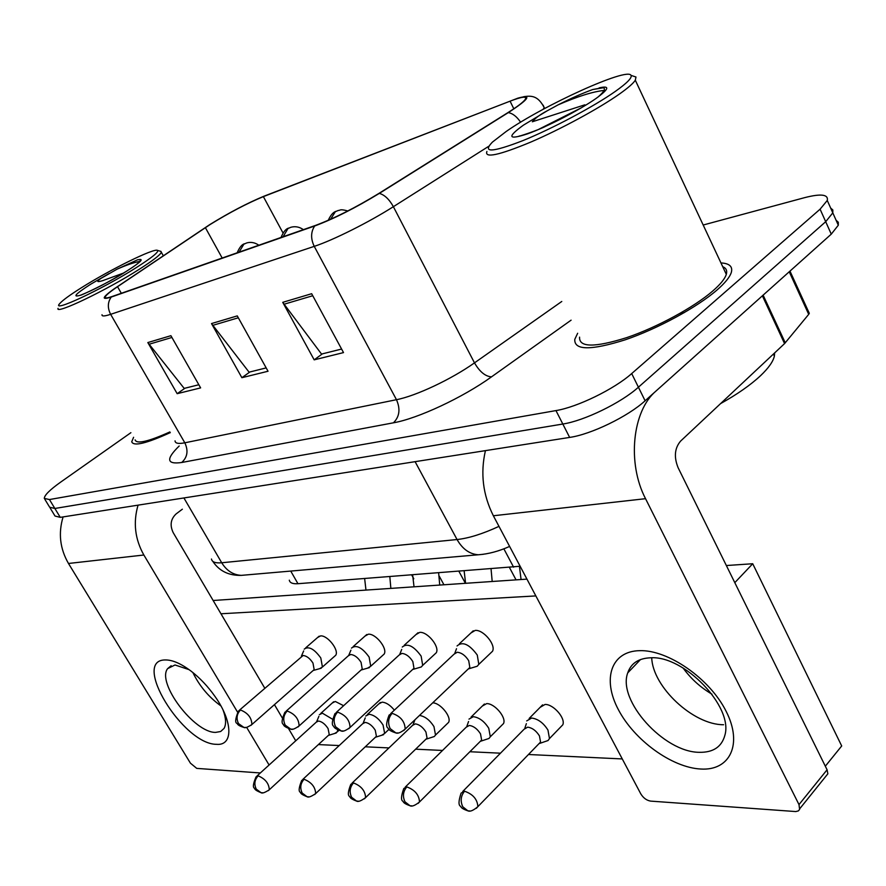 <?xml version="1.0" encoding="UTF-8"?>
<svg xmlns="http://www.w3.org/2000/svg" width="886" height="886" viewBox="0 0 886 886"><rect width="100%" height="100%" fill="white"/><g stroke="black" fill="none" stroke-linecap="round" stroke-linejoin="round"><path stroke-width="1.33" d="M520.126 566.254L297.962 583.708C292.723 584.051 289.844 582.877 289.301 580.186M133.587 437.285L131.737 441.76C133.443 446.588 146.29 443.543 170.267 432.623C146.29 443.543 133.443 446.588 131.737 441.76L133.587 437.285M577.65 333.269L574.781 339.349C574.095 350.413 590.862 350.579 625.073 339.859C657.434 328.894 697.049 307.398 717.095 289.932C725.113 282.922 729.865 277.074 731.327 272.379C732.91 266.553 729.444 263.397 720.96 262.921C729.444 263.397 732.91 266.553 731.327 272.379C729.865 277.074 725.113 282.922 717.095 289.932C697.049 307.398 657.434 328.894 625.073 339.859C590.862 350.579 574.095 350.413 574.781 339.349L577.65 333.269M210.226 224.457C229.518 212.574 247.238 203.293 263.375 196.626L510.07 101.17C521.754 96.718 526.871 96.031 525.442 99.11C523.715 101.846 517.745 106.431 507.534 112.865L378.632 193.591C355.375 207.756 334.354 218.355 315.582 225.387L112.123 296.5C107.184 298.194 104.88 298.372 105.201 297.031C105.866 295.248 109.975 291.804 117.539 286.699L210.226 224.457M209.65 224.679L113.696 289.146C101.956 297.63 101.148 300.254 111.259 297.043L314.663 225.996C333.911 218.798 355.463 207.922 379.319 193.392L508.276 112.622C529.163 98.999 532.386 94.171 517.967 98.124L264.106 196.149C247.571 202.994 229.419 212.496 209.65 224.679M50.225 508.143L55.021 516.04L60.259 517.358L569.643 437.418C591.017 434.406 627.986 416.52 645.108 400.782L831.267 234.148L825.697 221.699L832.796 212.861L832.818 209.938L830.647 208.055L832.818 209.938L832.796 212.861L825.697 221.699L638.418 387.204L825.697 221.699L820.093 209.185L827.269 200.457C828.543 194.388 820.968 193.458 804.554 197.667L703.185 225.022M569.643 437.418L562.82 424.029C584.151 420.828 621.186 402.842 638.418 387.204C621.186 402.842 584.151 420.828 562.82 424.029L54.866 508.475L562.82 424.029L555.965 410.583C577.251 407.172 614.341 389.098 631.696 373.571L820.093 209.185M49.671 507.235L54.866 508.475L49.671 507.235L44.843 499.294M130.895 432.689L60.481 482.25C49.76 489.892 44.378 495.285 44.3 498.408L49.45 499.549L555.965 410.583M170.909 335.683L200.624 387.891L177.167 393.683L147.829 342.561L170.909 335.683M311.662 293.709L343.513 352.595L314.176 359.849L282.734 302.336L311.662 293.709M237.271 315.892L268.037 371.245L241.878 377.702L211.51 323.567L237.271 315.892M241.878 377.702L249.896 371.976M266.177 367.9L249.077 372.175L211.51 323.567M314.176 359.849L322.371 353.857M341.597 349.051L321.529 354.068L282.734 302.336M177.167 393.683L184.986 388.201M198.829 384.745L184.188 388.4L147.829 342.561M831.267 234.148L838.311 225.221L838.3 222.231L836.096 220.271M332.361 719.111L322.371 713.175L319.337 714.714M334.72 733.453L337.278 731.88L337.721 729.909M328.241 735.524L329.26 734.583L328.075 728.569C325.151 724.083 321.939 721.581 318.473 721.038L316.28 722.145L257.006 775.981M319.636 668.664L322.426 667.025L320.81 657.988C314.165 648.829 308.638 645.883 304.219 649.139M313.057 670.58L314.165 669.606L312.968 663.06C309.945 658.409 306.667 655.873 303.123 655.485L239.475 710.14M381.744 735.258L384.646 733.431L383.062 725.025C378.909 718.601 374.257 715.013 369.108 714.26L365.708 716.043M375.254 737.396L376.417 736.299L375.254 730.208C372.253 725.568 368.886 722.965 365.176 722.4L362.717 723.685L302.802 779.414M432.235 737.185L434.328 736.51L435.513 735.059L433.963 726.598C429.799 720.063 424.981 716.342 419.499 715.434M425.734 739.4L427.074 738.104L425.933 731.98C422.844 727.162 419.311 724.46 415.335 723.873L412.566 725.368L352.074 783.113M486.558 739.267L489.006 738.459L490.301 736.775L488.773 728.292C484.398 721.37 479.248 717.505 473.323 716.685L468.982 719.122M480.09 741.549L481.63 740.02L480.511 733.874C477.344 728.879 473.622 726.066 469.347 725.457L466.202 727.207L405.234 787.1M545.2 741.516L548.057 740.53L549.475 738.57L547.969 730.108C543.472 722.921 538.024 718.889 531.644 718.037L526.716 720.905M538.788 743.875L540.56 742.047L539.452 735.923C536.196 730.728 532.264 727.805 527.657 727.162L524.091 729.233L462.78 791.419M367.535 668.155L370.713 666.25L369.13 657.08C362.086 647.411 356.205 644.421 351.465 648.109M360.945 670.126L362.23 668.974L361.067 662.34C357.955 657.512 354.511 654.898 350.712 654.488L348.298 655.828L286.089 711.192M419.056 667.612L421.26 666.97L422.688 665.364L421.138 656.105C413.64 645.861 407.35 642.848 402.266 647.057M412.488 669.639L413.972 668.265L412.832 661.565C409.642 656.548 406.01 653.835 401.934 653.414L399.198 654.987L336.359 712.322M474.641 667.025L477.222 666.239L478.805 664.367L477.277 655.053C469.259 644.166 462.514 641.143 457.043 645.96M468.107 669.118L469.835 667.468L468.716 660.723C465.438 655.518 461.606 652.694 457.22 652.251L454.097 654.123L390.737 713.551M216.527 744.318C182.959 744.539 130.807 659.284 165.582 659.948C172.626 659.948 181.054 663.625 190.889 670.979C199.904 677.945 207.977 686.473 215.088 696.584C233.107 721.902 233.251 745.934 216.527 744.318M189.117 669.672L175.018 664.976L167.653 668.609C156.324 682.608 194.289 732.955 215.641 732.39L220.669 731.504L224.047 728.414C226.362 724.294 226.041 718.192 223.095 710.107M220.902 705.898C208.764 697.138 199.428 686.008 192.871 672.54C199.428 686.008 208.764 697.138 220.902 705.898M63.094 516.915C58.177 533.195 59.971 548.711 68.477 563.474L190.424 763.167L196.747 768.383L260.318 772.969M138.05 505.153C133.022 522.552 134.96 539.175 143.864 555.013L237.537 712.1M246.629 727.34L269.089 765.006M295.736 740.796L288.592 728.657M282.191 717.793L274.438 704.625M264.748 688.156L173.191 532.63C169.702 525.265 170.688 519.019 176.115 513.913L182.35 509.206M700.76 769.026C671.809 767.597 634.243 740.109 618.35 709.608C602.059 679.119 610.952 651.177 639.626 650.667C668.033 649.659 709.797 678.51 726.188 711.425C743.011 744.34 729.92 770.92 700.76 769.026M650.568 657.8C638.596 658.265 630.987 663.293 627.742 672.873C617.21 700.339 663.78 752.247 699.264 752.314C713.108 752.591 721.625 746.964 724.837 735.424C733.708 706.895 684.058 655.263 650.568 657.8M723.574 724.737C693.229 724.936 652.561 686.739 651.731 657.8C652.561 686.739 693.229 724.936 723.574 724.737M762.381 295.813L656.017 391.014C632.349 410.838 626.934 463.201 645.54 498.685L798.995 804.599L827.081 769.779L678.1 467.686C673.803 457.021 674.634 448.161 680.592 441.106L784.564 343.602L762.381 295.813L763.101 295.093M485.428 450.631C480.267 473.19 482.903 494.897 493.358 515.763L640.766 793.823C643.336 797.998 646.625 800.423 650.645 801.11L795.805 811.565L798.364 810.912L799.604 809.427L798.995 804.599M827.081 769.779L827.856 773.799L825.73 776.435M807.678 312.082L809.295 313.301L808.708 314.342L784.564 343.602M58.066 308.361C54.688 315.084 106.53 290.276 139.346 269.233C152.957 260.539 160.3 254.88 161.352 252.277L160.621 251.292M136.666 267.373C152.137 257.472 159.081 251.812 157.498 250.395C154.374 247.792 110.296 269.51 81.645 287.596C70.116 294.839 62.862 300.099 59.905 303.389C49.561 313.91 102.322 289.345 136.666 267.373M136.045 264.87C140.077 261.459 141.372 259.653 139.91 259.465L137.585 259.797L117.096 269.156L101.026 278.359C96.186 281.693 96.773 282.446 102.787 280.618L123.531 273.065M170.3 432.678L165.915 434.24M135.104 439.866C136.588 444.318 148.184 441.682 169.879 431.936M137.585 259.797L140.01 259.476M117.096 269.156C126.731 264.925 134.262 262.356 139.689 261.425M720.562 403.617C737.241 394.325 750.586 385.011 760.598 375.642C768.572 368.044 773.168 361.521 774.386 356.083L774.63 352.916M579.577 337.134C578.923 347.522 594.628 347.689 626.69 337.632C656.991 327.366 694.059 307.276 712.887 290.896C720.462 284.284 724.936 278.78 726.31 274.35C727.373 270.662 726.177 268.104 722.721 266.675M486.912 151.451C484.343 158.406 498.94 155.294 530.703 142.114C560.882 129.168 599.224 108.369 619.79 93.783C628.063 87.902 633.246 83.384 635.317 80.227L635.982 77.016L632.759 75.952M615.427 91.336C627.078 83.04 632.272 77.724 631.009 75.376C627.698 66.971 543.506 105.301 506.139 131.516L492.394 142.125C481.951 153.001 492.073 152.525 522.751 140.675C552.244 128.714 593.897 106.553 615.427 91.336M581.515 107.693L538.754 129.301M598.006 97.061C604.54 91.291 606.09 88.157 602.635 87.659L592.734 89.541C582.844 93.085 571.337 98.18 558.191 104.814L547.039 110.905C540.183 114.482 535.277 118.104 532.331 121.77L584.826 104.825M592.734 89.541L603.255 87.769M680.083 313.688L684.391 312.57M558.191 104.814C577.628 96.43 592.922 91.623 604.064 90.427M470.865 633.025L475.217 630.4C483.435 629.569 496.094 644.798 492.527 651.243L478.805 664.367M415.955 634.597L419.765 632.371C427.55 631.563 439.888 646.78 436.289 652.738L422.688 665.364M364.999 636.104L368.366 634.21C375.719 633.412 387.769 648.563 384.159 654.067L370.713 666.25M540.117 707.36L545.067 704.448C553.396 704.071 565.822 718.358 562.787 724.814L549.475 738.57M482.283 706.087L486.647 703.617C494.532 703.24 506.648 717.56 503.514 723.563L490.301 736.775M378.743 703.949L382.176 702.133C386.252 702.52 390.316 705.201 394.348 710.162M317.587 637.532L320.566 635.904C327.532 635.129 339.294 650.18 335.716 655.275L322.426 667.025M332.228 703.041L335.285 701.468L343.613 705.699M711.979 694.192C700.472 687.414 690.847 678.687 683.084 668M213.138 600.498L526.948 579.123M726.354 565.534L752.723 563.74L841.7 745.968L825.32 766.213M622.271 758.937L528.466 754.507M500.479 753.189L469.879 751.738M442.546 750.453L415.634 749.179M388.943 747.917L365.276 746.798M339.194 745.558L318.406 744.583M220.957 613.777L535.853 595.924M432.7 702.853C440.22 702.72 451.749 716.84 448.615 722.345L435.513 735.059M752.723 563.74L734.804 582.656M290.741 571.071L297.962 583.708M503.846 548.799L513.614 567.184M263.375 196.626L283.033 232.996M314.663 225.996C310.764 231.977 310.621 238.766 314.242 246.363L110.639 314.331C107.394 307.974 107.605 302.215 111.259 297.043M379.319 193.392C384.524 194.82 389.22 199.25 393.373 206.693C369.074 222.198 332.937 240.272 314.242 246.363L396.474 399.697C415.877 395.987 451.483 379.241 474.486 362.872L561.779 301.473M175.04 440.863C175.195 443.399 178.451 444.041 184.82 442.801L110.639 314.331C104.548 316.324 101.68 316.457 102.023 314.729M488.707 146.301L393.373 206.693L474.486 362.872C479.703 371.799 485.373 376.461 491.52 376.849C462.758 397.592 417.705 418.602 393.45 422.81L181.73 462.492C166.579 464.618 165.726 459.125 179.194 446.001M508.276 112.622C512.739 113.408 516.848 116.609 520.614 122.235M543.173 105.19L544.237 107.738L543.029 109.399M571.105 320.167L491.52 376.849M49.45 499.549L60.259 517.358M631.696 373.571L645.108 400.782M181.73 462.492C187.478 457.231 188.496 450.664 184.82 442.801L396.474 399.697C400.561 409.022 399.553 416.73 393.45 422.81M510.07 101.17L513.814 108.79M205.364 227.624L222.176 258.025M117.539 286.699L121.316 293.277M238.323 317.786L212.706 325.372M171.917 337.466L148.992 344.266M312.747 295.725L283.963 304.263M211.477 559.022C212.053 562.078 215.453 563.319 221.71 562.765L183.911 497.954M245.599 574.992L241.313 575.368C233.173 574.925 226.639 570.728 221.71 562.765L457.054 539.541L415.102 461.672M483.357 554.282L478.374 554.769C469.624 554.16 462.514 549.087 457.054 539.541C468.738 538.267 482.715 533.881 498.984 526.362M258.845 245.212C254.902 242.531 250.871 241.767 246.74 242.93L243.883 244.171L239.076 252.122M268.358 790.644L269.289 789.769C264.881 792.649 262.134 793.612 261.049 792.682L256.275 789.149C253.939 784.243 254.559 779.813 258.158 775.837L256.054 776.845C253.075 783.811 252.61 787.643 254.659 788.33C254.537 789.481 256.663 790.932 261.049 792.682L262.743 792.782M329.26 734.583L269.289 789.769C268.979 783.479 265.268 778.838 258.158 775.837M250.882 725.424L251.89 724.515C247.681 727.273 245.023 728.248 243.927 727.439L238.522 723.596C236.086 718.502 236.75 713.961 240.483 709.985L238.434 711.037C235.222 718.867 234.834 723.02 237.26 723.474C237.481 724.837 239.707 726.166 243.927 727.439L245.843 727.45M314.165 669.606L251.89 724.515C251.702 717.782 247.903 712.942 240.483 709.985M303.389 229.651C299.424 226.871 295.248 226.074 290.874 227.27L287.972 228.533L283.11 236.739M314.608 794.587L315.671 793.568C311.207 796.636 308.339 797.688 307.077 796.724L302.204 793.07C299.8 787.986 300.432 783.379 304.075 779.259L301.705 780.422C298.781 787.709 298.383 791.685 300.52 792.361C300.42 793.513 302.602 794.975 307.077 796.724L308.804 796.824M376.417 736.299L315.671 793.568C315.35 787.023 311.484 782.249 304.075 779.259M347.81 210.968C339.305 208.631 340.556 210.547 338.264 210.458L335.318 211.743L330.578 219.285M364.39 798.829L365.597 797.621C361.089 800.933 358.077 802.074 356.593 801.077L351.631 797.289C349.184 792.006 349.804 787.233 353.492 782.936L350.823 784.309C347.943 791.608 347.6 795.694 349.804 796.58C349.87 797.921 352.141 799.416 356.593 801.077L358.365 801.165M427.074 738.104L365.597 797.621C365.242 790.821 361.211 785.926 353.492 782.936M418.114 803.403L419.499 801.974C415.047 805.518 411.89 806.781 410.041 805.762L404.991 801.83C402.477 796.359 403.086 791.386 406.829 786.912L403.794 788.518C401.015 796.248 400.793 800.523 403.13 801.365C403.274 802.705 405.578 804.167 410.041 805.762L411.846 805.861M481.63 740.02L419.499 801.974C419.1 794.897 414.87 789.88 406.829 786.912M476.28 808.353L477.875 806.648C473.368 810.502 470.045 811.897 467.897 810.845L462.758 806.758C460.188 801.066 460.786 795.883 464.563 791.22L461.108 793.125C458.45 801.01 458.328 805.429 460.742 806.393C461.03 807.822 463.411 809.306 467.897 810.845L469.735 810.945M540.56 742.047L477.875 806.648C477.388 799.294 472.947 794.144 464.563 791.22M297.94 727.029L299.091 725.955C294.828 728.912 292.048 729.975 290.763 729.145L285.237 725.158C282.756 719.864 283.409 715.146 287.208 711.026L284.882 712.255C281.737 719.399 281.261 723.463 283.476 724.46C283.454 725.9 285.879 727.461 290.763 729.145L292.723 729.145M362.23 668.974L299.091 725.955C298.903 718.934 294.938 713.961 287.208 711.026M348.696 728.757L350.036 727.472C345.717 730.662 342.793 731.836 341.276 730.972L335.65 726.83C333.103 721.337 333.756 716.431 337.599 712.145L334.963 713.595C331.873 721.093 331.508 725.346 333.834 726.343C333.867 727.771 336.348 729.322 341.276 730.972L343.281 730.972M413.972 668.265L350.036 727.472C349.815 720.163 345.673 715.046 337.599 712.145M403.617 730.629L405.168 729.089C400.904 732.523 397.825 733.807 395.942 732.955L390.194 728.646C387.592 722.921 388.234 717.826 392.121 713.352L389.109 715.08C386.119 722.755 385.842 727.162 388.267 728.292C388.389 729.787 390.947 731.338 395.942 732.955L397.991 732.955M469.835 667.468L405.168 729.089C404.902 721.459 400.561 716.22 392.121 713.352M143.864 555.013L68.477 563.474M645.54 498.685L493.358 515.763M763.123 295.149L785.273 342.86M808.708 314.342L789.227 271.78M109.078 273.53L90.483 284.351C75.133 294.23 71.921 297.807 80.847 295.093C93.672 289.966 109.078 281.903 127.063 270.894C139.268 263.064 143.543 259.255 139.91 259.465M547.039 110.905L523.382 125.181C506.759 137.241 508.143 140.132 527.535 133.852C546.751 126.975 579.654 110.008 596.034 98.468C609.191 88.877 610.21 85.366 599.091 87.902M523.726 96.685C531.268 95.599 537.979 95.4 544.237 107.738L544.624 108.535M827.269 200.457L838.311 225.221M105.201 297.031L105.678 297.851M509.616 546.429C498.785 551.269 488.374 554.049 478.374 554.769L241.313 575.368C228.743 575.712 219.219 571.016 212.751 561.292M244.602 243.739C241.978 244.303 239.508 247.316 237.193 252.776M439.223 576.121L443.941 584.771M338.873 730.418L337.278 731.88M316.667 721.636L318.894 716.32M411.702 574.992L413.784 578.768M333.645 701.756L320.732 713.452M328.562 735.358L336.292 732.966M364.644 578.591L365.973 590.087M319.126 636.192L305.736 647.81M301.406 656.105L303.676 650.922M390.859 588.393L389.829 576.664M313.334 670.447L321.264 668.21M288.692 228.101C285.945 228.721 283.387 231.844 281.017 237.47M389.02 729.3L384.646 733.431M363.182 723.065L365.253 717.87M458.937 571.37L465.405 583.309M380.36 702.454L367.302 714.559M375.653 737.185L383.56 734.682M336.038 211.311C333.169 212.186 330.578 215.187 328.274 220.304M413.12 724.593L414.947 719.775M509.461 567.494L516.051 579.865M426.232 739.134L434.328 736.51M466.867 726.254L468.561 721.514M484.409 704.005L471.097 717.051M480.699 741.217L489.006 738.459M524.889 728.048L526.35 723.674M542.575 704.868L529.152 718.446M539.552 743.454L548.057 740.53M412.643 574.914L414.028 586.809M366.771 634.52L353.215 646.558M348.807 655.164L350.911 650.169M439.733 585.059L438.648 572.921M361.311 669.949L369.429 667.612M464.153 570.972L465.593 583.298M418.015 632.726L404.304 645.196M399.819 654.156L401.712 649.427M492.195 581.482L491.054 568.912M412.965 669.406L421.26 666.97M519.44 566.387L521.068 579.522M473.268 630.788L459.413 643.734M454.861 653.071L456.511 648.707M468.716 668.808L477.222 666.239M167.653 668.609L171.153 665.718M627.742 672.873L640.512 659.549M827.856 773.799L799.825 808.641M809.295 313.301L789.98 271.105M163.301 255.733L161.352 252.277M157.498 250.395L161.053 251.425M126.355 271.326C109.698 282.39 78.776 296.522 80.46 295.215M127.008 270.917L133.243 266.852M774.386 356.083L773.434 354.046M726.31 274.35L635.317 80.227M631.009 75.376L635.982 77.016M581.105 107.926C568.945 114.936 557.372 120.939 546.363 125.945C538.954 130.065 516.139 137.474 519.329 135.979L519.429 135.99"/></g></svg>
